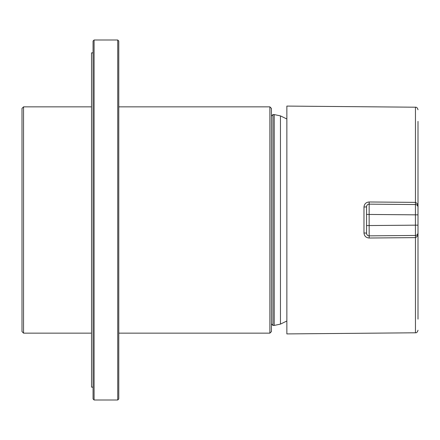 <?xml version="1.0" encoding="UTF-8"?>
<svg xmlns="http://www.w3.org/2000/svg" width="440" height="440" viewBox="0 0 440 440"><rect width="100%" height="100%" fill="white"/><g stroke="black" fill="none" stroke-linecap="round" stroke-linejoin="round"><path stroke-width="0.66" d="M418 205.898L418 207.119A2.574 2.574 0 0 0 415.454 204.551L369.166 204.144L369.144 214.429L369.166 235.857L415.454 235.45L415.454 237.622C417.357 236.676 418.209 235.098 418 232.881L418 319.159M418 305.982L418 237.474M418 232.502L418 231.556M418 121.374L418 207.119A2.574 2.574 0 0 0 415.454 204.551L415.454 107.206L286.858 106.084L286.858 333.916L415.454 332.794L415.454 237.622L369.166 238.018C366.036 237.754 364.304 236.077 363.979 232.991A2.574 0.297 0 0 1 366.57 233.282A2.574 2.574 0 0 0 369.166 235.857A2.574 2.574 0 0 1 366.57 233.282L366.57 225.572L415.426 225.165L415.454 235.45A2.574 2.574 0 0 0 418 232.881L418 214.797M418 202.081L418 199.463M418 194.282L418 133.485M415.454 202.378L415.426 214.836L418 214.836L418 207.119C418.209 204.903 417.357 203.324 415.454 202.378L369.166 201.982C366.036 202.246 364.309 203.918 363.979 207.009A2.574 0.297 0 0 0 366.57 206.718A2.574 2.574 0 0 1 369.166 204.144L369.166 201.982M418 195.954L418 198.099M366.57 206.718L366.57 225.572M23.546 106.86L23.546 333.141L22 331.601L22 108.4L23.546 106.86L91.514 106.86M271.43 260.293L271.43 331.601L269.885 333.141L269.885 106.86L271.43 108.4L271.43 260.293M93.06 387.145L91.514 387.145L91.514 52.855L93.06 52.855M117.744 399.999L117.744 40.002L118.773 41.03L118.773 398.97L117.744 399.999L94.089 399.999L94.089 40.002L93.06 41.03L93.06 398.97L94.089 399.999M363.979 232.991L363.979 207.009M418 225.165L415.426 225.165L415.426 214.836L366.57 214.429M369.166 235.857L369.166 238.018M280.456 115.891L274.214 114.571L274.214 325.43L280.456 324.11L280.456 115.891L286.858 118.993M274.214 114.571L272.971 114.571L272.971 325.43L271.43 323.884M415.454 107.206C416.653 107.063 417.505 107.921 418 109.78M415.454 332.794C416.625 332.959 417.472 332.101 418 330.22M416.658 204.864L417.263 205.321M417.428 205.502L417.89 206.382M416.658 235.136L417.263 234.68M417.89 233.629L417.428 234.498M280.456 324.11L286.858 321.007M274.214 325.43L272.971 325.43M272.971 114.571L271.43 116.116M23.546 333.141L91.514 333.141M118.773 333.141L269.885 333.141M118.773 106.86L269.885 106.86M117.744 40.002L94.089 40.002"/></g></svg>
